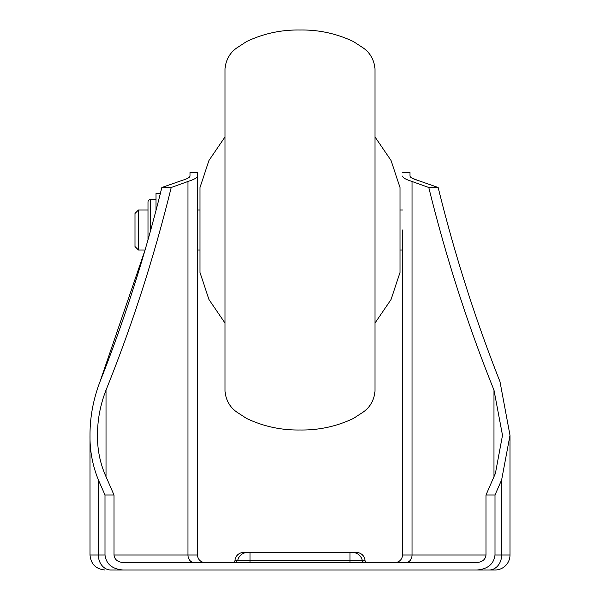 <?xml version="1.0" encoding="UTF-8"?>
<svg xmlns="http://www.w3.org/2000/svg" width="600" height="600" viewBox="0 0 600 600"><rect width="100%" height="100%" fill="white"/><g stroke="black" fill="none" stroke-linecap="round" stroke-linejoin="round"><path stroke-width="0.9" d="M402.502 230.002L402.502 555L402.502 230.002M367.455 562.5A2.498 2.498 0 0 1 364.965 560.227L362.235 560.227M232.545 562.5A2.498 2.498 0 0 0 235.035 560.227A8.498 8.498 0 0 1 243.502 552.502L247.5 552.502A9.998 9.998 0 0 0 237.705 560.498L235.252 562.5M364.965 560.227A8.498 8.498 0 0 0 356.498 552.502L353.498 552.502M246.502 552.502L352.5 552.502A9.998 9.998 0 0 1 362.295 560.498L350.002 560.498L350.002 562.5M364.748 562.5A2.498 2.498 0 0 1 362.295 560.498M187.942 178.148L189.998 176.062C189.93 177.39 187.252 178.852 181.98 180.45L161.835 187.5L171.218 187.5C153.96 257.58 132.225 325.11 106.02 390.082C100.282 404.895 97.44 419.963 97.5 435.3C97.312 448.403 99.683 461.115 104.602 473.438L114.007 495L105 495L98.355 479.865C92.558 465.495 89.767 450.638 90 435.3L90 555L98.355 555L98.355 479.865M487.987 570L476.993 570C487.853 569.048 493.853 564.045 495 555L510 555A15 15 0 0 1 495 570L110.85 570A15 12.495 90 0 1 98.355 555L105 555L105 495M495 555L495 495L501.645 479.865L510 435.3L510 555A15 15 0 0 1 495 570M147.998 210L138.45 210L135 213.45L135 246.548L138.45 249.998L145.065 249.998L100.02 381.623C93.293 399.255 89.955 417.143 90 435.3M112.012 570L124.118 570L112.012 570M188.385 570L193.98 570L188.385 570M411.615 570L406.02 570L411.615 570M495 495L485.993 495L485.993 555C485.423 559.523 482.423 562.02 476.993 562.5L123.007 562.5C117.578 562.02 114.578 559.523 114.007 555L114.007 495M100.02 381.623C124.733 319.23 145.335 254.528 161.835 187.5L160.343 193.5L156 193.5L156 210.458M485.993 495L495.397 473.438L502.5 435.3L493.98 390.082C467.775 325.11 446.04 257.58 428.783 187.5L412.02 181.47C405.772 179.453 402.6 177.653 402.502 176.062M428.783 187.5L438.165 187.5L418.02 180.45C412.755 178.86 410.085 177.398 410.002 176.062L410.002 172.5L402.502 172.5M412.065 178.155L418.02 180.45M499.98 381.623L510 435.3L499.98 381.623C475.268 319.23 454.665 254.528 438.165 187.5M105 555C106.148 564.045 112.148 569.048 123.007 570M189.998 176.062L189.998 172.5L197.498 172.5L197.498 176.062C197.407 177.645 194.235 179.453 187.98 181.47L171.218 187.5M187.98 181.47L187.98 555L197.498 555A7.5 7.5 0 0 0 204.998 562.5A7.5 7.5 0 0 1 197.498 555L197.498 172.5M485.993 555L402.502 555A7.5 7.5 0 0 1 395.002 562.5M375 230.002L375 391.252C374.085 400.125 370.23 407.018 363.435 411.923L353.468 418.425C336.593 426.442 318.765 430.298 300 429.998C281.235 430.298 263.407 426.442 246.532 418.425L236.565 411.923C229.77 407.018 225.915 400.125 225 391.252L225 68.752C225.915 59.873 229.77 52.988 236.565 48.082L246.532 41.58C263.407 33.562 281.235 29.7 300 30C318.765 29.7 336.593 33.562 353.468 41.58L363.435 48.082C370.23 52.988 374.085 59.873 375 68.752L375 230.002M225 136.942L208.958 160.47L200.002 187.5L200.002 272.498L208.958 299.528L225 323.055M375 323.055L391.043 299.535L399.998 272.498L399.998 187.5L391.043 160.47L375 136.942M197.498 210L200.002 210M399.998 210L402.502 210M197.498 249.998L200.002 249.998M399.998 249.998L402.502 249.998M138.45 210L138.45 249.998M156 199.5L150.502 199.5A2.498 2.498 0 0 0 147.998 201.998L147.998 239.782M237.765 560.227L235.035 560.227M237.705 560.498L350.002 560.498L350.002 552.502M489.15 570A15 12.495 90 0 0 501.645 555L501.645 479.865M493.98 476.745L493.98 390.082M406.02 562.5A7.5 6 -90 0 0 412.02 555L412.02 181.47M106.02 476.745L106.02 390.082M193.98 562.5A7.5 6 -90 0 1 187.98 555L114.007 555M249.998 562.5L249.998 552.502M150.502 199.5L150.502 230.858M90 555C90.885 564.112 95.887 569.107 105 570C95.887 569.107 90.885 564.112 90 555"/></g></svg>
